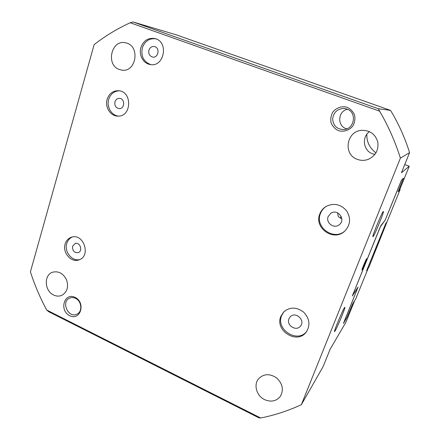 <?xml version="1.0" encoding="UTF-8"?>
<svg xmlns="http://www.w3.org/2000/svg" width="440" height="440" viewBox="0 0 440 440"><rect width="100%" height="100%" fill="white"/><g stroke="black" fill="none" stroke-linecap="round" stroke-linejoin="round"><path stroke-width="0.66" d="M354.37 301.45L345.818 322.388L330.121 349.256L323.092 366.652L301.356 404.69L400.389 158.125L409.585 152.642L401.451 172.766L409.211 166.238L409.046 166.788L399.432 190.3L398.107 191.747L403.502 178.151L401.566 180.004L401.043 181.143L385.149 220.181L380.221 226.958L352.556 295.367L358.034 287.106L343.42 323.433L347 317.405L352.479 304.205L354.37 301.45M335.055 330.985L334.57 331.606C333.146 332.657 343.998 306.922 344.812 307.318C345.994 306.526 337.436 327.283 335.055 330.985M373.153 236.506L372.933 236.698C371.542 237.534 382.575 210.821 383.35 211.497C384.543 210.964 374.935 234.509 373.153 236.506M340.302 218.157L341.171 216.431M341.798 218.785L338.388 216.656L337.53 212.823M148.907 50.155C149.969 47.388 151.816 46.194 154.462 46.569C160.375 47.718 158.296 58.498 152.471 57.019C149.446 55.952 148.258 53.663 148.907 50.155M114.972 101.805C115.781 99.523 117.282 98.373 119.477 98.368C125.23 98.511 124.916 109.098 119.185 108.614C115.803 107.894 114.4 105.622 114.972 101.805M72.6 246.224L75.152 243.502C80.091 241.725 83.188 251.224 78.133 252.654C74.146 252.846 72.303 250.701 72.6 246.224M328.196 216.535L330.786 213.318C337.7 208.318 346.192 219.72 339.251 224.725C334.087 229.218 325.435 222.772 328.196 216.535M288.937 318.824L290.103 316.943C295.213 310.849 305.789 320.21 300.443 326.139C296.219 331.777 286.072 325.281 288.937 318.824M326.134 206.399C323.527 208.159 321.657 210.496 320.518 213.417C314.408 227.304 334.109 241.329 345.175 230.736L345.224 230.692M319.841 213.862C321.09 210.661 323.191 208.175 326.145 206.393C333.861 202.752 340.659 204.198 346.527 210.738C351.12 218.229 350.477 225.071 344.608 231.264C333.493 241.907 313.704 227.805 319.841 213.862M283.91 311.718L281.666 315.507C275.473 329.543 297.528 343.684 306.757 331.348M280.836 316.399L283.663 311.966C289.834 306.834 296.466 306.867 303.562 312.065C309.628 318.489 310.525 325.155 306.245 332.057C297.187 344.85 274.544 330.671 280.836 316.399M72.342 237.001C69.597 238.194 67.738 240.356 66.77 243.49C64.004 251.746 72.204 261.85 79.838 259.512M65.131 243.997C66.237 240.488 68.392 238.216 71.588 237.182C83.705 233.03 91.251 256.207 78.986 259.864C71.247 263.021 62.227 252.626 65.131 243.997M119.251 90.811C114.081 91.097 110.567 93.94 108.702 99.341C106.315 106.805 111.568 115.693 118.624 116.083M107.162 99.253C109.197 93.478 112.987 90.635 118.536 90.717C132.545 91.333 131.725 117.046 117.821 116.1C110.462 116.232 104.66 107.03 107.162 99.253M155.617 38.792C149.259 38.159 144.843 41.151 142.362 47.773C140.773 56.188 143.566 61.787 150.75 64.581M140.927 47.449C143.6 40.475 148.269 37.521 154.946 38.588C169.257 41.723 164.153 67.788 150.013 64.477C143.149 63.437 138.556 54.808 140.927 47.449M400.389 158.125C395.23 141.658 388.311 126.011 379.632 111.172L130.207 22.753C117.227 28.704 105.204 35.998 94.133 44.638L30.415 271.854C34.683 285.082 40.112 297.809 46.706 310.035L48.653 311.685L258.808 417.786L260.678 418C274.615 415.234 288.178 410.795 301.356 404.69M362.082 269.891C362.978 268.686 367.257 258.264 366.713 258.599C366.361 258.374 361.334 270.424 361.944 270.039L362.082 269.891M75.537 298.353C73.508 297.396 71.555 297.314 69.669 298.1C60.616 301.648 68.415 318.769 76.989 314.138C82.731 311.713 81.769 301.076 75.537 298.353M75.13 297.402C64.284 292.012 58.878 310.387 69.652 315.661C80.427 321.228 86.092 302.715 75.13 297.402M346.841 109.016L344.487 108.471C337.673 108.564 333.724 111.997 332.629 118.767C333.13 125.559 336.76 129.168 343.519 129.58C354.525 129.503 357.385 112.222 346.841 109.016M347.188 107.305C341.754 105.771 336.006 107.795 332.602 112.387C330.875 115.786 330.391 119.328 331.144 123.013C332.657 126.44 335.077 128.981 338.415 130.642C343.783 132.226 349.558 130.295 353.04 125.708C354.816 122.293 355.322 118.718 354.569 114.983C353.034 111.513 350.57 108.955 347.188 107.305M347.534 109.291C337.502 111.1 337.034 126.841 346.902 128.81M264.605 399.625C256.581 395.912 253.352 384.703 258.599 378.736C263.78 373.67 269.791 373.406 276.639 377.944C282.629 383.675 283.877 389.796 280.396 396.297C276.353 401.247 271.089 402.358 264.605 399.625M53.609 295.004C44.435 290.978 43.681 274.901 52.602 272.206C58.68 270.804 63.36 273.427 66.654 280.071C68.745 287.188 67.084 292.298 61.666 295.4C59.054 296.456 56.364 296.324 53.609 295.004M119.372 69.487C105.369 64.972 111.447 38.935 125.747 42.873C140.624 45.612 136.285 73.051 121.589 70.065L119.372 69.487M357.44 159.39C342.716 154.644 346.324 130.812 362.005 130.306C370.194 130.367 375.463 134.293 377.806 142.098C378.757 150.2 375.518 155.969 368.071 159.418C364.502 160.683 360.954 160.672 357.44 159.39M374.891 154.451L372.587 153.824C363.368 150.782 361.438 137.341 369.435 131.626M46.706 310.035L260.678 418M130.207 22.753L133.117 22L176.121 34.776L390.561 110.385C398.585 123.684 404.927 137.77 409.585 152.642M390.561 110.385L378.384 108.746L379.632 111.172M133.117 22L378.384 108.746M366.856 134.255C366.553 141.73 369.578 147.95 375.942 152.916M404.762 164.582L409.211 166.238M343.453 323.29L346.962 317.477L352.435 304.277L355.834 298.661L368.209 268.202L366.614 270.666L385.764 223.487L387.068 221.766L400.169 189.503L398.074 191.78L403.475 178.173L401.588 179.982L385.182 220.143L380.826 225.671L352.325 295.977M400.169 189.503L399.883 189.31M343.502 323.307L358.1 287.012L352.314 296.01M385.814 223.421L366.68 270.556L368.924 267.086L387.068 221.755M339.559 224.466L339.251 224.725M344.608 231.264L345.175 230.736M306.245 332.057L306.565 331.628M343.904 129.553L343.519 129.58M280.396 396.297L280.599 395.989M368.071 159.418L369.083 159.005"/></g></svg>
